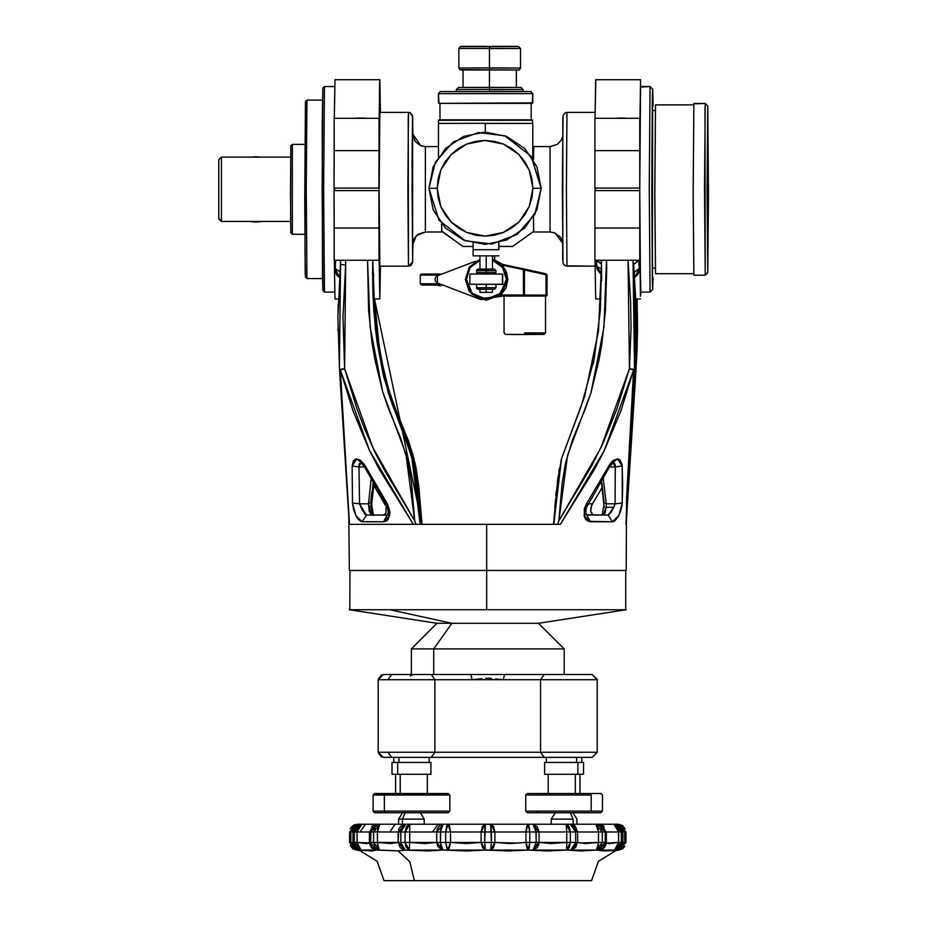 <?xml version="1.0" encoding="UTF-8"?>
<svg xmlns="http://www.w3.org/2000/svg" width="927" height="927" viewBox="0 0 927 927"><rect width="100%" height="100%" fill="white"/><g stroke="black" fill="none" stroke-linecap="round" stroke-linejoin="round"><path stroke-width="1.39" d="M707.753 148.401L707.741 230.22L707.741 148.401M523.002 91.53L523.002 89.548L520.951 87.497L489.468 87.405L489.433 67.88L458.888 67.972L489.433 67.88L489.433 48.389L520.476 48.482L489.433 48.389L489.456 46.35L489.433 67.88L520.476 67.972L489.433 67.88L489.456 69.931L516.339 70.046L489.468 69.942L489.421 89.456L523.002 89.548L489.943 89.652M463.025 87.451L463.025 70.046L489.456 69.931L460.939 70.023L518.425 70.023L459.722 69.618L458.888 67.972L458.888 48.482L489.433 48.389L458.888 48.482L460.325 46.524L518.367 46.431L520.476 48.482L489.931 48.575L489.908 46.524M516.339 87.451L516.339 70.023L519.294 69.826L520.476 67.972L489.931 68.065M523.002 89.548L489.421 89.456L489.421 91.46L489.421 89.456L456.362 89.548L489.421 89.456L489.433 87.405L458.587 87.509M262.364 221.483L255.829 222.144L262.364 221.483L255.829 222.144L249.282 221.483M255.736 156.744L260.811 157.138L250.661 157.138L255.736 156.744M262.109 221.483L255.736 222.109L262.109 221.483M356.571 118.053L364.589 118.053L356.571 118.053M532.758 102.885L531.229 103.418L531.229 119.768L531.229 103.395L485.424 103.256L438.946 103.395L439.977 103.395L439.977 119.768L439.977 103.395L485.238 103.256L438.946 103.395L532.249 103.395L485.227 103.256L532.249 103.395L532.77 93.65L532.77 102.874L438.946 103.395L438.436 93.65L485.481 93.511L532.77 93.65L438.436 93.65L438.436 102.874M532.77 158.575L532.77 123.384L485.227 123.245L485.227 132.155L485.227 123.245L532.77 123.384L532.249 119.792L438.946 119.792L532.249 119.792L532.77 123.384L485.98 123.523M530.719 91.599L532.77 93.65L530.719 91.599L440.487 91.599L530.719 91.599L532.77 93.65L532.26 103.395M504.983 135.805L531.333 156.396L541.298 188.332L531.333 156.396L504.879 135.771L531.229 156.362L541.194 188.285L536.918 166.814L524.752 148.598L506.548 136.431L485.064 132.155L463.581 136.431L445.366 148.598L433.199 166.814L428.923 188.285L437.15 188.274L440.8 169.954L451.171 154.427L466.698 144.056L485.018 140.406L503.338 144.056L518.865 154.427L529.236 169.954L532.886 188.274L541.298 188.332L534.775 214.357L516.988 234.461L491.889 244.01L465.238 240.811L438.888 220.22L428.923 188.285L435.342 162.225L453.129 142.121L478.228 132.573L504.879 135.771M485.227 123.245L438.436 123.384L485.227 123.245M486.188 292.329L492.515 292.353L479.954 292.353L486.293 292.364L479.954 292.353L486.188 292.329L486.188 289.247L486.188 292.329M492.515 292.353L492.515 289.27L486.188 289.247L494.358 289.27L486.177 289.247L486.165 284.276L476.594 284.299L495.887 284.299L486.165 284.276L486.165 287.706L476.594 287.729L486.165 287.706L486.177 289.247L478.123 289.27L486.293 289.294M507.382 279.224L506.351 279.224L500.487 293.361L486.351 299.212L472.214 293.361L466.362 279.224L465.342 279.224L471.495 294.091L486.362 300.244L501.229 294.091L507.382 279.224L498.32 296.513L478.946 298.888L469.074 291.182L465.342 279.224L469.386 266.825L479.954 259.201L469.386 266.825L465.342 279.224L466.362 279.224L467.88 271.565L469.734 268.112L475.25 262.596L479.954 260.278L470.116 267.567L466.362 279.224L467.88 286.872L469.734 290.325L472.214 293.361L478.703 297.694L482.457 298.83L490.256 298.83L497.463 295.84L502.979 290.325L505.968 283.117L506.351 279.224L507.834 279.398L503.268 266.721L492.515 259.131L503.651 267.266L507.382 279.224M478.946 298.888L480.812 299.595L501.553 296.188L479.885 299.224M524.601 332.874L524.612 334.415L543.987 334.473L514.207 334.52L524.914 334.531L505.539 334.473L524.612 334.415L524.601 332.874L545.528 332.932L524.601 332.874M545.528 296.014L503.998 296.014L545.528 296.014L545.528 332.932L545.528 296.014L545.528 332.932L524.925 332.99M442.828 285.099L437.138 285.099L440.012 285.829L442.874 285.099L437.903 285.446L442.828 285.099M486.177 273.998L486.165 272.48L476.594 272.515L486.165 272.48L486.177 269.062L486.165 270.591L476.594 270.626L486.165 270.591L486.165 272.48L495.887 272.515L486.165 272.538M486.304 269.108L494.358 269.085L486.304 269.108L486.316 270.649L495.887 270.626L486.165 270.591L495.887 270.626L495.887 272.515L486.165 272.48L486.165 273.859M500.823 295.064L507.834 279.398L501.252 264.114L523.709 268.934L501.252 264.114L502.237 265.11L523.373 269.653L523.373 295.064L500.823 295.064L506.003 287.984L507.834 279.398L506.385 271.727L502.237 265.11L523.373 269.653L523.373 295.064L524.462 295.076L524.462 270.024L546.026 274.693L546.026 295.134L524.462 295.076L546.455 295.168L547.057 274.844L547.057 295.354L546.281 296.119L545.528 296.119L547.057 295.354L547.057 274.844L524.462 270.024L523.373 269.653L523.709 268.934L524.462 270.024L524.462 295.076L523.697 295.84L545.713 295.91L546.362 295.25L545.713 295.91L523.697 295.84L523.373 295.064L500.823 295.064L499.92 295.84L523.697 295.84L499.92 295.84L500.823 295.064M500.835 296.188L503.998 296.188L500.835 296.188M384.357 795.03L449.78 795.03L373.129 795.03L384.357 795.03L384.357 811.183L385.447 812.724L448.239 812.724L437.463 812.724L448.239 812.724L449.78 811.183L384.357 811.183L384.357 795.03L385.447 793.5L384.357 795.03L449.78 795.03L448.239 793.5L374.67 793.5L395.562 793.5L395.562 774.265L391.97 774.265L397.671 774.265L397.671 762.481L391.97 762.481L393.766 762.481L393.766 757.347L391.6 757.347L387.984 752.226L378.262 752.226L434.925 752.226L434.925 679.688L387.984 679.688L391.6 674.555L383.523 674.555M429.143 757.347L429.143 762.481L430.939 762.481L391.97 762.481L391.97 774.265L430.939 774.265L427.347 774.265L427.347 793.5L448.239 793.5L374.253 793.918M438.552 811.183L384.357 811.183L438.552 811.183M591.183 795.03L536.988 795.03L591.183 795.03L591.183 811.183L536.988 811.183L538.066 812.724L600.87 812.724L590.093 812.724L600.87 812.724L602.399 811.183L591.183 811.183L591.183 795.03L525.76 795.03L536.988 795.03L525.76 795.03L525.76 811.183L591.183 811.183L525.76 811.183L536.988 811.183L538.066 812.724L590.093 812.724L557.811 812.724M602.399 795.03L602.399 811.183L591.183 811.183L602.399 811.183L602.399 795.03L600.87 793.5L538.066 793.5L536.988 795.03L538.066 793.5L527.301 793.5L552.84 793.5M374.705 824.254L360.487 824.254L352.99 831.948L354.346 831.948L354.346 842.388L354.346 831.948L352.99 831.948L352.99 842.388L369.386 842.863L366.744 843.524L357.034 842.388L357.034 831.948L360.012 831.948L365.447 824.254L361.762 824.254L357.034 831.948L369.491 831.948M401.634 824.254L377.057 824.254L370.545 831.948L373.546 831.948L373.546 842.388L377.393 842.388L377.393 831.948L389.746 831.948L395.18 824.254L379.896 824.254L377.393 831.948L398.193 831.948L398.193 842.388L390.626 843.524L377.393 842.388L377.393 831.948L370.545 831.948L370.545 842.388L373.546 842.388L373.546 831.948L379.896 824.254L376.802 824.254M571.785 824.254L405.644 824.254L400.812 831.948L405.134 831.948L405.134 842.388L409.711 842.388L409.711 831.948L432.573 831.948L438.007 824.254L409.722 824.254L409.711 831.948L436.698 831.948L436.698 842.388L425.029 843.524L409.711 842.388L409.711 831.948L400.812 831.948L400.812 842.388L405.134 842.388L405.134 831.948L409.722 824.254L403.963 824.254M383.384 674.555L378.262 679.688L387.984 679.688L378.262 679.688L378.262 752.226L383.384 757.347L591.611 757.347M624.902 609.699L389.885 609.699L451.878 623.338L538.517 623.338L451.878 623.338L433.755 648.923L564.149 648.923L433.755 648.923L433.755 674.555L433.755 648.923L411.379 648.923L433.755 648.923L451.878 623.338L437.011 623.338L451.878 623.338L389.885 609.699L350.418 609.699M386.698 674.555L587.417 674.555M576.582 762.481L576.582 757.347L576.582 762.481M581.762 757.347L581.762 762.481L583.558 762.481L544.601 762.481L544.601 774.265L577.857 774.265L577.857 762.481L544.601 762.481L546.397 762.481L546.397 757.347L544.23 757.347L583.929 757.347M398.946 762.481L398.946 757.347L398.946 762.481M575.319 793.5L575.319 774.265L575.319 793.5M573.141 819.132L555.018 819.132L573.141 819.132L573.141 824.254L573.141 819.132L570.348 812.724L573.141 819.132L551.264 819.132L573.141 819.132L551.264 819.132L555.215 812.724L527.301 812.724L538.066 812.724L527.301 812.724L525.76 811.183M400.209 793.5L400.209 774.265L400.209 793.5M374.67 793.5L373.129 795.03L373.129 811.183L384.357 811.183L373.129 811.183L374.67 812.724L437.463 812.724L420.313 812.724L424.265 819.132L402.388 819.132L405.192 812.724L402.388 819.132L398.633 819.132L424.265 819.132L424.265 824.254M402.388 824.254L402.388 819.132L402.388 824.254L409.722 824.254L395.18 824.254L389.746 831.948L398.193 831.948L405.644 824.254L401.507 825.551L398.761 829.005L398.193 842.388L400.812 842.388L400.812 831.948L398.193 831.948L400.812 831.948L402.225 826.513L405.644 824.254M547.88 774.265L579.537 774.265M609.989 831.948L606.397 831.948L609.989 831.948M606.293 831.948L602.272 831.948L602.272 842.388L605.261 842.388L605.261 831.948L598.726 824.254L573.859 824.254M359.444 850.534L358.482 850.337M361.843 850.87L359.734 850.047L371.947 850.951L376.408 850.047L398.042 850.859L409.804 861.809L414.357 880.65L383.952 880.65L414.357 880.65L409.804 861.809L398.042 850.859L405.157 850.047L427.729 850.951L442.851 850.047L467.162 850.951L485.412 850.047L508.842 850.951L528.239 850.047L548.216 850.951L566.664 850.047L581.044 850.951L596.548 850.047L603.767 850.951L615.841 850.58M344.462 368.703L340.082 369.247L344.462 368.703M636.049 368.969L626.687 516.385L636.015 369.56L637.058 298.9L637.591 330.232L636.722 356.466L626.71 516.061L633.732 398.83L633.79 397.046L633.326 399.885L633.187 397.428L631.669 418.181L626.328 516.061L628.448 467.776L634.543 369.549L631.414 369.247L634.543 369.549L635.273 356.466L636.177 330.232L635.876 303.917M349.908 570.487L486.675 570.487L486.675 609.699L486.675 570.487L626.188 570.487L486.663 570.487L486.663 524.346L486.663 570.487L349.908 570.487L349.861 609.699M625.679 609.699L625.679 570.487L623.964 570.487M606.177 505.551L606.223 503.882L615.099 503.882L613.825 507.359L606.061 507.359L606.177 505.551M385.539 505.563L384.67 503.882L385.713 503.882L384.67 503.882L373.766 485.296L385.539 505.563M387.463 507.359L386.142 507.359L387.463 507.359M626.188 570.487L626.559 498.599L633.651 370.035L620.8 411.043L604.311 450.476L594.381 469.444L560.337 524.346L413.338 524.346L379.433 469.502L369.56 450.545L353.117 411.02L340.371 370.035L349.491 524.346L413.338 524.346L349.386 524.288M650.07 86.524L652.643 89.085L653.083 106.141L652.712 89.595L652.33 96.605L651.878 159.931L652.631 289.537L650.082 292.098L640.592 292.098L650.07 292.098L649.259 189.154L650.082 86.524L640.592 86.524L639.769 190.591L639.781 150.649L594.914 150.649L594.914 118.308L639.931 118.308L640.592 79.734L639.781 150.649L594.914 150.649L594.867 188.03L639.769 188.03L640.511 86.976L650.07 86.524L649.259 189.004L650.07 292.098L652.631 289.537L653.014 277.845L652.643 289.537L652.33 281.796L651.843 189.015L652.643 89.085L650.07 86.524L652.643 89.085M705.18 103.442L707.753 106.002L708.402 189.317L707.753 272.619L705.18 275.18L707.811 272.248L708.402 197.729L707.811 106.431L707.081 189.062L707.741 272.619L707.081 189.062L707.753 106.002L705.18 103.442L693.906 103.442L693.222 189.189L693.906 275.18L693.222 197.474L693.836 103.824L705.18 103.442L704.508 189.05L705.18 275.18L693.906 275.18L705.18 275.18L704.926 109.965L705.18 103.442L707.753 106.002M379.803 266.211L379.189 190.591L379.803 266.211L408.517 266.211L379.803 266.211L408.506 266.211L408.274 118.25L408.506 112.41L410.024 112.7L412.608 116.512L413.013 136.976L412.503 117.868L412.075 161.252L412.608 262.109L408.506 266.211L412.608 262.109L412.782 259.039L412.028 189.096L412.608 116.512L410.024 112.7L408.517 112.41L379.803 112.41L379.189 190.591L379.803 112.41L408.506 112.41L407.903 189.317L408.506 266.211L410.731 265.562L412.527 262.967L413.013 241.646M595.111 266.211L565.238 265.806L595.111 266.211L567.023 266.211L566.409 189.317L567.023 112.41L566.409 189.201L567.023 266.211L563.755 264.601L563.002 262.967L562.341 188.957L562.99 115.701L564.798 113.071L567.023 112.41L595.111 112.41L567.023 112.41M221.391 221.483L290.626 221.483L221.391 221.483L221.391 157.138L221.391 221.483L218.784 218.332L218.83 159.711L218.83 218.923L221.391 221.483L290.626 221.483M412.7 135.354L415.192 141.518L420.904 145.806L425.423 146.628L438.436 146.628L425.423 146.628L425.423 231.993L416.362 235.748L412.608 244.809L412.608 133.812L420.719 145.736L424.879 146.617M441.831 231.993L425.423 231.993L441.831 231.993L441.634 223.87L441.831 231.379L462.897 246.42L441.797 231.171L441.831 231.993L425.423 231.993L418.239 234.195L414.276 238.506L412.712 243.233M304.867 234.299L292.387 234.299L304.867 234.299L292.387 234.299L292.387 144.322L292.387 234.299L290.788 231.901L290.51 193.442L290.858 145.863L290.615 219.908L290.858 232.758L292.387 234.299M322.515 278.517L306.999 278.517L322.515 278.517L306.999 278.517L306.292 189.317L306.999 100.104L306.292 189.178L306.999 278.517L305.458 276.976L305.261 273.129L304.774 197.648L305.458 101.646L304.971 251.055L305.458 276.976L306.999 278.506M334.647 292.098L324.427 292.098L334.647 292.098L324.427 292.098L323.616 189.317L324.438 86.524L323.616 189.154L324.427 292.098L322.816 290.047L322.445 273.338L322.272 124.844L322.886 88.065L322.098 189.317L322.897 290.568M693.778 273.743L655.459 273.743L654.786 197.335L655.459 104.89L654.786 189.189L655.459 273.743L693.778 273.743L655.459 273.743M655.215 268.181L652.631 268.181L652.341 258.76L652.631 110.44L652.399 262.098L652.631 268.181L655.215 268.181L652.643 268.181M562.816 243.175L554.821 232.886L550.105 231.993L550.105 146.628L533.697 146.628L533.454 159.711L533.697 146.628L550.105 146.628L550.105 231.993L533.697 231.993L533.628 231.147L533.442 216.964L533.697 231.993L550.105 231.993L554.821 232.886M532.77 146.246L533.651 147.184M512.631 246.42L498.853 246.489L512.631 246.42L533.651 231.437L512.631 246.42L498.853 246.362L512.631 246.42L533.651 231.449M473.118 246.489L462.897 246.42L473.118 246.489M486.188 255.875L486.188 269.062L486.188 255.875M617.359 118.053L625.366 118.053L617.359 118.053M439.352 275.076L420.279 275.076L420.279 283.789L439.525 283.789L420.279 283.789L420.279 275.076L421.322 274.056L420.279 275.076L439.352 275.076M442.017 274.056L421.322 274.056L442.017 274.056M442.202 284.821L422.063 285.099L442.944 285.099L422.063 285.099L420.279 283.789L421.322 284.821L442.202 284.821M601.53 263.928L596.432 260.707L596.548 266.165L601.6 269.247L596.548 266.165L601.611 274.068L600.29 273.303L597.115 269.305L596.432 260.313L601.519 263.847L601.577 280.777M634.752 277.521L639.329 268.413L638.633 273.5L634.752 277.521M635.273 290.754L633.57 264.45L638.668 260.313L639.329 268.413L634.184 272.457L633.57 264.45L638.715 260.742L639.329 268.413L634.184 272.457L636.362 318.425L634.925 374.021L636.594 354.207L637.452 318.425L636.942 298.9L636.594 354.207L635.667 353.488L636.594 354.207L635.609 369.838L635.018 367.162L635.609 369.838L634.914 369.827L635.632 354.195L634.891 373.187M640.893 292.098L639.931 260.313L640.406 296.339L640.893 292.098M595.064 260.313L595.737 298.9L595.064 260.313M334.126 188.03L334.126 190.591L334.126 188.03M334.693 190.591L334.693 188.03L334.693 190.591M595.122 188.03L595.122 190.591L595.122 188.03M595.482 190.591L595.482 188.03L595.482 190.591M290.626 157.138L221.391 157.138L218.83 159.711L221.391 157.138L290.626 157.138M562.816 117.868L562.805 260.672M562.747 258.911L562.759 119.583M639.769 190.591L640.592 292.098L639.769 190.591L639.931 260.313L594.914 260.313L594.867 190.591L594.914 227.984L639.781 227.984L639.723 190.591L594.867 190.591L639.723 190.591M652.643 110.44L655.215 110.44L652.643 110.44M693.778 104.89L655.459 104.89L693.778 104.89M324.438 86.524L334.647 86.524L324.438 86.524L322.886 88.065M306.999 100.104L322.515 100.104L307.011 100.104L305.458 101.646M292.399 144.322L304.867 144.322L292.399 144.322L290.858 145.863M441.634 223.87L441.762 231.147L441.646 223.882M425.423 146.628L425.423 231.993L416.362 235.748L412.608 244.809L412.573 134.067L412.712 135.296L412.608 133.812L420.719 145.736M412.712 243.337L412.608 244.809L412.712 243.337M693.906 275.18L705.18 275.18L707.741 272.619M595.829 298.251L595.737 298.9L601.044 298.9M335.041 298.251L334.276 260.313L334.948 298.9L338.471 298.9M334.126 260.313L334.079 190.591L334.126 227.984L378.992 227.984L379.803 298.9L380.418 266.211L379.803 298.9L379.143 260.313L334.126 260.313L334.126 227.984L378.992 227.984L378.934 190.591L378.992 260.313L334.126 260.313M379.189 190.591L334.079 190.591L379.189 190.591M372.584 275.064L373.766 274.832M335.539 260.313L335.25 271.866L336.675 275.029L339.688 277.497L334.995 268.413L340.07 271.878L334.995 268.413L335.655 260.313M340.36 260.313L340.591 264.45L345.655 264.96L345.586 260.313L345.655 264.96L340.591 264.45L339.375 367.104M393.917 409.039L383.801 376.999L377.405 344.276L375.296 327.706L372.909 294.207L372.735 260.313L372.584 275.018M601.252 260.313L601.519 263.859L601.635 260.313L604.821 260.313M414.763 520.835L415.991 524.346L414.751 520.812L405.945 454.045L382.619 391.518L370.047 326.872L367.544 260.313L368.61 310.383L372.098 343.245L374.809 359.479L382.619 391.518L387.984 407.277L400.673 438.286L408.007 462.075L411.449 482.561L414.751 520.812L384.983 471.009L375.134 452.503L364.438 428.541L356.976 408.9L344.601 368.668L340.371 370.035L369.56 450.545L413.338 524.346L560.337 524.346L604.311 450.476L633.651 370.035L631.414 369.247L634.543 369.549L633.651 370.035L625.922 524.346L634.543 369.549L633.002 260.313L634.114 260.313M593.767 361.24L593.222 363.94M561.542 458.738L560.789 461.866M559.352 468.714L558.842 471.588M556.293 491.113L555.899 495.238M555.528 499.386L554.856 507.695M554.334 514.392L554.103 517.278M639.781 227.984L639.781 260.313L594.914 260.313L594.914 227.984L639.781 227.984M633.002 260.313L635.737 297.845M372.805 515.041L371.553 501.229L373.546 483.465L371.368 505.818L372.364 513.581L373.755 515.505M370.765 507.428L370.696 505.818M370.858 501.229L371.82 491.936M601.901 482.654L603.975 501.229M604.161 505.818L604.091 507.417M419.039 524.346L420.221 524.346L417.753 494.091L413.674 464.694L406.686 440.464L397.127 416.895M420.151 524.346L411.739 456.513L388.309 393.118L375.296 327.706L372.735 260.313L372.747 287.393L373.871 311.02L377.208 342.387L383.013 373.326L391.866 403.315L406.408 439.444L413.083 461.669L415.887 477.023L419.688 517.231M414.751 520.812L372.863 447.776L344.601 368.668L343.025 316.872L345.655 264.96L344.601 368.668L340.082 369.247L342.573 369.247L340.371 370.035L339.514 369.56L340.371 370.035L349.491 524.346L348.842 516.374L349.34 570.487M602.029 487.567L591.553 505.667L590.731 511.264L593.002 514.786L594.253 515.041L591.947 514.033L590.731 511.264L590.939 507.556L592.469 503.882L588.216 503.882L592.469 503.882L602.029 487.567M362.283 463.036L360.788 462.712L364.566 467.011L385.968 504.3L386.895 503.037L385.968 504.3L387.498 507.428L388.262 512.364L387.243 515.041L366.524 515.041L362.121 521.75L383.523 521.75L387.173 515.041L383.523 521.75L361.368 521.646L358.17 519.19L355.875 515.493L353.535 509.236L352.445 503.037L352.133 465.899L353.477 460.754L355.817 458.958L360.047 459.919L364.288 464.381L387.753 504.497L390.035 512.446L388.343 519.178L386.675 520.812L383.523 521.75L389.838 515.482L386.895 503.037L365.18 465.899L364.566 467.023L365.18 465.899L356.802 458.83L352.133 465.899L358.992 466.953L359.212 463.929L360.835 462.735M382.758 515.041L384.647 514.439L385.956 512.735L386.142 507.359L385.956 512.735L384.647 514.439L382.758 515.041M603.21 515.041L606.061 507.359L605.053 512.84L603.21 515.041L608.066 515.041L612.434 521.75L588.332 521.333L585.621 519.19L584.427 516.872L584.3 509.236L586.107 504.508L609.723 464.381L612.874 460.754L617.324 458.83L620.047 459.919L622.04 464.381L622.689 484.624L622.121 504.497L620.719 510.835L618.1 516.86L614.856 520.812L612.434 521.75L618.854 515.482L622.237 503.037L622.191 465.899L615.296 466.953L615.099 503.882L606.223 503.882L603.292 478.436L606.223 503.882L603.72 502.179L606.223 503.882L606.061 507.359L613.825 507.359L610.939 512.666L608.066 515.041L585.482 514.775M338.274 303.929L337.938 317.092M337.926 329.108L337.938 330.232M344.89 448.969L346.095 467.776M347.173 485.875L347.66 494.439M629.282 260.313L628.066 260.313L630.603 301.008L631.032 328.135L629.387 368.668L616.918 408.923L603.176 442.955L591.391 466.397L558.911 520.812L562.144 483.5L565.482 463.268L572.712 439.456L585.412 408.598L590.916 392.816L599.004 360.429L601.82 344.01L605.424 310.742L606.675 268.737L606.536 260.313L604.972 260.313M390.591 395.841L413.685 457.857L421.959 524.346L419.317 492.689M418.378 484.021L416.211 469.294L412.689 454.16L407.857 439.444L399.004 417.845M396.003 410.626L388.297 388.459L381.043 357.961L376.524 326.721L374.438 298.9M376.061 321.31L374.496 298.9L378.981 345.25L381.901 361.936L387.868 386.629L394.578 406.721L408.877 441.982L415.667 466.13L418.761 486.605L422.017 524.346L416.663 471.391M364.531 466.953L358.992 466.953L364.531 466.953M387.173 515.041L366.524 515.041L364.774 513.964L361.727 509.213L359.56 503.882L368.529 503.882L371.159 479.236L368.529 503.882L359.56 503.882L358.992 466.953L360.73 462.735M371.449 515.041L368.529 503.882L371.09 502.133L368.529 503.882L369.305 511.426L371.449 515.041L366.524 515.041L359.56 503.882L358.992 466.953L352.133 465.899L352.445 503.037L359.56 503.882L352.445 503.037L355.875 515.493L362.121 521.75L366.524 515.041M377.498 515.041L380.487 515.041M389.908 515.041L377.393 515.041M593.686 515.041L596.849 515.041M609.526 466.953L615.296 466.953L609.526 466.953M613.222 462.724L615.296 466.953L622.191 465.899L617.324 458.83L608.819 465.899L609.479 467.034L613.315 462.735L614.311 463.036L615.343 465.261L615.099 503.882L622.237 503.037L615.099 503.882L613.825 507.359L608.066 515.041L586.93 515.041L590.534 521.75L612.434 521.75L608.066 515.041M609.479 467.034L608.819 465.899L586.965 503.037L587.95 504.3L586.965 503.037L584.068 515.493L590.534 521.75L585.771 512.99L586.327 507.718L609.479 467.034M626.188 524.137L627.336 491.692L626.107 523.431M628.066 260.313L629.387 368.668L633.941 369.247L629.387 368.668L631.414 369.247L629.387 368.668L600.974 447.706L558.911 520.812L557.672 524.346L558.9 520.835M632.249 260.313L629.572 260.313M632.863 401.182L633.755 397.231L631.669 418.181L627.336 491.692L633.187 397.37M626.212 523.535L626.107 522.643L626.212 523.535M626.64 517.162L627.95 491.692L627.347 491.368L627.95 491.692L633.732 397.405M631.693 417.822L632.504 418.204L631.693 417.822M601.53 263.963L598.46 331.02L584.705 396.211L561.565 458.68L553.732 524.346M553.825 524.346L557.672 524.346M558.911 520.812L567.498 455.261L590.916 392.816L603.929 327.44L606.536 260.313M372.7 260.313L369.56 260.313M369.444 260.313L367.88 260.313M416.014 524.346L417.625 524.346M417.695 524.346L418.981 524.346M372.654 269.711L372.689 275.018M374.496 298.9L422.017 524.346M344.114 369.247L344.693 369.073M344.774 260.313L340.638 260.313L337.938 317.428L339.514 369.56L348.842 516.385L339.514 369.549M349.328 524.195L348.842 516.385M365.69 609.699L372.677 609.699M564.149 674.555L564.149 648.923L538.517 623.338L626.188 609.699L349.34 609.699L437.011 623.338L411.379 648.923L411.379 674.555M473.164 609.699L513.593 609.699M592.017 674.555L471.067 674.555L472.133 679.688L481.866 678.645M611.808 824.254L615.157 824.254L613.906 824.254L621.322 831.948L622.654 831.948L621.322 831.948L621.322 842.388L622.654 842.388L622.654 831.948L624.682 831.948L618.228 824.254L601.947 824.254M599.143 824.254L595.91 824.254L602.272 831.948L605.261 831.948L605.261 842.388L606.397 842.388M361.6 824.254L357.277 824.254L350.835 831.948L352.017 831.948M357.695 824.254L360.788 824.254M617.034 850.337L619.062 850.036L624.682 842.388L622.84 842.724L625.91 842.388L624.682 842.388L623.141 847.602L619.062 850.036L625.91 842.388L625.91 831.948L624.682 831.948L624.682 842.388L624.682 831.948L625.91 831.948L618.228 824.254L622.793 826.513L624.682 831.948L622.654 831.948L615.157 824.254L598.599 824.254M591.577 880.65L414.357 880.65L591.577 880.65L598.367 861.38L615.725 850.615L619.062 850.036M575.621 831.948L570.314 831.948L570.314 842.388L575.621 842.388L575.621 831.948L574.045 826.502L570.279 824.254L573.071 824.833L575.447 826.502L577.614 831.948L598.448 831.948L598.448 842.388L585.076 843.524L577.614 842.353L577.614 831.948L598.448 831.948L595.91 824.254L566.212 824.254L569.108 826.502L570.314 831.948L575.621 831.948L575.621 842.353L577.614 842.353L577.614 831.948L575.621 831.948L577.614 831.948L570.279 824.254L575.621 831.948M532.886 824.254L536.13 831.948L529.757 831.948L529.757 842.388L536.13 842.388L535.876 828.993L535.169 826.502L532.886 824.254L537.22 826.502L539.039 831.948L566.745 831.948L566.745 842.353L550.939 843.524L539.039 842.353L539.039 831.948L566.745 831.948L566.212 824.254L527.996 824.254L529.247 826.502L529.757 831.948L536.13 831.948L536.13 842.353L539.039 842.353L539.039 831.948L536.13 831.948L539.039 831.948L532.886 824.254L547.486 824.254M491.391 831.948L484.659 831.948L484.659 842.388L491.391 842.388L490.592 824.254L493.627 826.502L494.925 831.948L526.003 831.948L526.003 842.353L509.78 843.524L494.925 842.353L494.925 831.948L526.003 831.948L526.617 826.502L527.996 824.254L485.435 824.254L484.659 831.948L491.391 831.948L491.391 842.353L494.925 842.353L494.925 831.948L491.391 831.948L494.925 831.948L490.592 824.254L491.391 831.948M445.667 831.948L440.487 831.948L440.487 842.388L445.667 842.388L445.667 831.948L448.008 824.254L450.499 831.948L481.125 831.948L481.125 842.353L466.49 843.524L450.499 842.388L450.499 831.948L481.125 831.948L482.411 826.502L485.435 824.254L443.118 824.254L440.487 831.948L445.667 831.948L445.667 842.388L450.499 842.388L450.499 831.948L445.667 831.948L450.499 831.948L449.386 825.551L448.494 824.404L447.104 824.845L445.667 831.948M356.513 850.047L349.583 842.388L349.583 831.948L357.277 824.254L352.723 826.513L350.835 831.948L349.583 831.948L350.835 831.948L350.835 842.388L356.443 850.036L352.376 847.602L350.835 842.388L349.583 842.388L352.805 842.747L350.835 842.388L350.835 831.948L352.99 831.948L352.99 842.388L353.036 831.195L354.253 827.672L357.613 824.845L363.778 824.254L354.346 824.845L351.854 826.513L350.186 829.005M604.149 826.513L601.669 824.845L598.726 824.254L606.42 831.948L605.261 831.948L618.657 831.948L618.657 842.388L608.981 843.524L606.409 842.886M548.193 774.265L548.239 793.5M398.633 824.254L398.633 819.132L402.596 812.724L374.67 812.724L385.447 812.724L384.357 811.183M402.388 819.132L424.265 819.132M579.978 793.5L579.978 774.265L579.978 793.5L590.093 793.5L527.301 793.5L525.76 795.03M397.671 774.265L430.939 774.265L430.939 762.481L397.671 762.481L397.671 774.265M577.857 774.265L583.558 774.265L583.558 762.481L577.857 762.481L577.857 774.265M383.929 757.347L544.23 757.347L540.603 752.226L434.925 752.226L434.925 679.688L472.133 679.688L471.067 674.555L391.6 674.555L387.984 679.688L434.925 679.688L431.298 674.555L434.925 679.688L540.603 679.688L540.603 752.226L587.556 752.226M485.794 678.251L486.756 678.205M487.776 678.193L489.05 678.216M489.746 678.251L491.669 678.402M495.621 678.923L503.396 679.688L504.473 674.555M587.556 679.688L540.603 679.688L540.603 752.226L544.23 757.347M471.067 674.555L472.133 679.688M503.396 679.688L540.603 679.688L544.23 674.555L540.603 679.688L597.278 679.688L597.278 752.226L434.925 752.226L431.298 757.347L434.925 752.226L387.984 752.226L391.6 757.347M606.397 831.948L618.657 831.948L613.906 824.254L615.725 824.845L618.297 829.005L618.657 842.388L621.322 842.388L621.322 831.948L618.657 831.948L621.322 831.948L620.754 829.005L618.031 825.551L613.906 824.254M585.516 824.254L606.328 824.254M576.895 824.254L576.895 819.132L576.895 824.254L582.005 824.254M427.614 824.254L463.465 824.254M438.007 824.254L432.573 831.948L436.698 831.948L443.118 824.254L438.007 824.254M393.187 824.254L409.722 824.254L406.478 826.513L405.134 831.948L409.711 831.948L409.722 824.254M377.185 824.254L365.447 824.254L360.012 831.948L370.545 831.948L369.375 831.948L369.375 842.388L370.545 842.388L371.043 829.005L373.442 825.551L377.057 824.254L374.126 824.845L371.646 826.513M358.448 849.792L359.34 850.001L352.793 842.388L359.734 850.047L355.945 848.506L353.117 843.802L352.99 842.388L354.346 842.388L356.258 847.556L361.02 850.047L354.346 842.388L357.034 842.388L361.02 850.047L358.645 848.553L357.219 845.192L357.034 831.948L354.346 831.948L361.762 824.254L359.108 824.404M484.659 831.948L481.125 831.948L481.125 842.353L484.659 842.353L485.435 824.254L481.125 831.948L484.659 831.948M529.757 831.948L526.003 831.948L526.003 842.353L529.757 842.353L529.757 831.948L527.996 824.254L526.003 831.948L529.757 831.948M570.314 831.948L566.745 831.948L566.745 842.353L570.314 842.353L570.314 831.948L566.212 824.254L566.745 831.948L570.314 831.948M602.272 831.948L598.448 831.948L598.448 842.388L602.272 842.388L602.272 831.948L600.418 826.513L595.91 824.254L597.706 826.513L598.448 831.948L602.272 831.948M598.726 824.254L603.35 826.513L605.261 831.948M616.536 824.404L620.464 826.513L622.654 831.948L622.851 842.388L622.156 845.157L619.711 848.506L617.197 849.792M625.308 829.005L622.492 825.551L618.228 824.254M354.381 831.195L354.346 831.948L357.034 831.948L358.413 826.513L361.762 824.254L358.923 824.845L356.513 826.513L354.381 831.195M373.558 831.565L377.393 831.948L378.123 826.513L379.896 824.254L375.412 826.513L373.558 831.565M440.487 831.948L436.698 831.948L436.698 842.388L440.487 842.388L440.684 829.005L441.658 825.551L443.118 824.254L439.549 825.551L437.185 829.005L436.698 831.948L440.487 831.948M619.155 850.024L622.874 848.506L624.763 846.421M616.328 849.989L622.654 842.388L621.322 842.388L614.647 850.047L615.91 850.047M613.744 850.882L618.993 850.047M615.505 849.792L619.41 847.556L621.322 842.388L618.657 842.388L617.637 847.602L615.505 849.792M606.42 831.948L606.42 842.388L605.261 842.388L603.57 847.556L599.387 850.047L603.338 848.553L599.387 850.047L614.647 850.047L618.657 842.388L606.64 843.083M603.338 848.553L606.015 844.798M599.387 850.047L605.261 842.388L602.272 842.388L596.548 850.047L599.387 850.047M596.779 849.955L600.638 847.556L602.272 842.388L598.448 842.388L598.066 847.602L596.779 849.955M577.614 842.353L575.621 842.353L577.602 842.504L575.54 847.637L570.765 850.047L596.548 850.047L598.448 842.388L580.163 843.037M570.765 850.047L577.602 842.504L575.621 842.388L570.765 850.047L574.195 847.556L575.621 842.388L570.314 842.388L569.294 847.556L566.664 850.047L570.765 850.047M566.745 842.504L570.314 842.388L566.745 842.353L566.664 850.047L570.314 842.388L566.745 842.353L536.13 842.353L539.039 842.353L538.506 845.262L537.208 847.637L533.141 850.047L566.664 850.047L566.745 842.504M533.141 850.047L539.039 842.504L536.13 842.388L533.141 850.047L535.238 847.556L536.13 842.388L529.757 842.388L529.352 847.556L528.239 850.047L533.141 850.047M518.355 843.072L491.391 842.353L494.914 842.504L493.512 847.637L490.615 850.047L528.239 850.047L526.826 847.637L526.015 842.504L529.757 842.353L526.003 842.353L528.239 850.047L529.757 842.388L526.003 842.353M490.615 850.047L494.914 842.504L484.659 842.388L485.412 850.047L490.615 850.047L491.391 842.388M484.983 848.24L484.659 842.388L481.136 842.504L484.659 842.353L481.136 842.504L485.412 850.047L482.527 847.637L481.125 842.353L450.499 842.388L447.764 850.047L485.412 850.047M447.347 849.769L449.143 848.553L450.499 842.388L445.667 842.388L447.347 849.769M447.764 850.047L445.667 842.388L440.487 842.388L442.851 850.047L447.764 850.047M441.669 849.792L442.851 850.047L441.171 847.556L440.487 842.388L436.698 842.388L437.811 846.467L441.669 849.792M442.851 850.047L436.698 842.388L409.711 842.388L409.259 850.047L442.851 850.047M408.436 849.769L409.259 850.047L409.711 842.388L405.134 842.388L405.806 846.421L408.436 849.769M409.259 850.047L405.134 842.388L400.812 842.388L405.157 850.047L409.259 850.047M403.79 849.792L405.157 850.047L402.051 847.556L400.812 842.388L398.193 842.388L400.244 847.602L403.79 849.792M405.157 850.047L398.193 842.388L377.393 842.388L379.259 850.047L398.042 850.859L405.157 850.047M378.112 849.769L379.259 850.047L377.764 847.602L377.393 842.388L373.546 842.388L375.192 847.556L378.112 849.769M379.259 850.047L373.546 842.388L370.545 842.388L376.408 850.047L379.259 850.047M369.525 843.813L371.403 847.602L376.408 850.047L372.237 847.556L370.545 842.388L369.398 842.388M359.734 850.047L376.408 850.047L372.33 848.448M350.116 845.157L352.619 848.506L356.35 850.024M494.705 259.931L502.341 264.346L493.778 259.56M547.057 274.844L545.505 273.65L523.709 268.934L545.505 273.65L547.057 274.844L547.057 295.354M485.064 289.294L477.463 289.12L476.698 288.309L476.594 284.299M484.589 269.062L478.123 269.085L484.717 269.108M469.885 274.021L502.434 274.021L502.434 284.276L469.885 284.276L476.594 284.346L469.885 284.276L469.885 274.021L469.885 284.276L502.631 284.346L502.434 274.021L469.885 274.021M495.887 284.346L502.631 284.346L502.631 274.091L502.631 284.346L495.887 284.346M495.725 284.311L486.316 284.334M484.427 284.334L476.791 284.311M492.515 260.197L497.463 262.596L502.979 268.112L505.968 275.319L506.351 279.224L502.527 267.463L492.515 260.197M495.887 284.311L495.887 287.729L486.165 287.706L495.887 287.729L495.064 289.097L492.515 289.282M503.998 332.932L503.998 296.014L503.998 332.932L505.539 334.473M437.428 275.806L475.505 261.229L437.428 275.806L437.428 282.99L435.644 281.576L434.96 279.398L435.644 277.219L437.428 275.806M478.541 298.737L437.428 282.99L478.541 298.737M438.494 274.056L441.472 274.056L438.494 274.056M546.49 274.635L546.362 295.25L546.49 274.635M465.238 240.811L491.994 244.044L517.092 234.508L534.879 214.392L541.298 188.332L534.867 214.404L517.069 234.519L491.959 244.056L465.296 240.835M428.923 188.285L433.199 209.769L445.366 227.984L463.581 240.151L485.053 244.427L506.536 240.151L524.752 227.984L536.918 209.769L541.194 188.285L532.886 188.274L529.236 206.594L518.865 222.121L503.338 232.503L485.018 236.142L466.698 232.503L451.171 222.121L440.8 206.594L437.15 188.274L428.923 188.285M437.15 188.274L438.077 197.613L440.8 206.594L445.215 214.867L451.171 222.121L458.425 228.077L466.698 232.503L475.678 235.226L485.018 236.142L494.358 235.226L503.338 232.503L511.611 228.077L518.865 222.121L524.821 214.867L529.236 206.594L531.959 197.613L532.886 188.274L531.959 178.934L529.236 169.954L524.821 161.68L518.865 154.427L511.611 148.471L503.338 144.056L494.358 141.333L485.018 140.406L475.678 141.333L466.698 144.056L458.425 148.471L451.171 154.427L445.227 161.68L440.8 169.954L438.077 178.934L437.15 188.274M473.118 243.164L473.118 249.711L498.749 249.711L498.749 242.793L498.749 249.711L473.118 249.711L473.164 255.875L473.118 243.164M498.853 249.745L498.853 242.77L498.853 249.745M438.436 123.384L438.436 120.313L532.77 120.313L438.436 120.313L438.436 157.022M531.229 103.395L531.229 119.768M440.487 91.599L438.436 93.65M438.946 119.792L438.436 120.313M640.592 79.734L595.737 79.734L595.064 118.308L595.829 80.371M594.914 118.308L639.781 118.308L639.769 188.03L594.867 188.03L594.914 118.308M334.126 118.308L379.143 118.308L379.803 79.734L380.418 112.41L379.618 82.283L378.992 150.649L334.126 150.649L334.126 118.308L378.992 118.308L378.992 150.649L334.126 150.649L334.079 188.03L378.934 188.03L378.992 150.649L379.189 188.03L334.079 188.03L334.126 118.308M379.803 79.734L334.948 79.734L334.276 118.308L335.041 80.371M249.363 221.483L255.736 222.109L249.363 221.483M520.951 87.497L458.413 87.497L456.362 89.548L456.362 91.495M492.724 46.524L517.254 46.466M516.154 46.408L492.272 46.35M486.64 46.35L462.109 46.408M462.249 46.466L487.092 46.524M520.476 67.972L520.476 48.482M532.77 123.384L532.249 119.803M545.528 332.932L543.987 334.473M495.887 270.626L494.439 269.085L477.729 269.131L476.698 270.047L476.594 272.515L477.753 274.01M449.78 795.03L449.78 811.183L448.656 812.307M602.399 811.183L601.287 812.307M551.264 819.132L551.264 824.254M356.443 850.036L359.676 850.58L377.127 861.322L383.952 880.65M640.592 292.098L650.082 292.098L652.643 289.537M413.013 136.976L412.538 115.69L410.418 112.885M533.697 231.993L550.105 231.993L554.624 232.816L560.337 237.103L562.515 241.646M562.515 136.976L561.275 140.104L557.394 144.357L550.105 146.628M492.515 269.073L492.515 255.875M494.636 259.884L494.636 255.875M640.592 298.9L635.783 298.9M479.954 269.073L479.966 255.875M462.897 246.42L441.831 231.379M409.954 112.677L408.506 112.41M373.152 298.9L379.803 298.9M634.195 272.573L635.632 354.184M626.2 524.218L626.687 516.385M637.058 298.9L637.567 332.156M637.255 344.033L636.455 361.669M602.087 515.041L603.883 505.227L601.368 481.843M553.512 524.346L557.66 479.363L561.635 458.355L581.449 405.447L594.288 358.529L600.395 310.058L601.519 263.859M373.164 482.805L370.939 505.215L372.677 515.041M373.442 515.041L371.646 504.763L373.905 484.103M419.467 514.381L418.517 502.121M418.378 500.29L418.228 498.622M417.451 490.163L415.956 477.521M414.578 468.877L413.187 462.133L402.051 428.378L392.492 405.018L377.509 344.438L372.608 279.502M416.177 468.738L414.751 461.901M414.079 459.12L402.805 426.571M400.835 421.936L400.51 421.171M395.678 409.56L389.734 392.828M383.523 369.595L378.772 343.882M398.633 819.132L402.596 812.724M576.895 819.132L572.944 812.724M597.278 752.226L592.144 757.347L597.278 752.226L597.278 679.688L592.144 674.555L597.255 679.282M378.262 679.688L378.262 752.226M378.274 679.282L381.507 674.914M412.782 674.578L412.04 674.74M410.383 675.945L413.164 674.555M378.274 752.631L381.507 757M615.157 824.254L622.851 831.948L622.851 842.388L615.586 850.105M360.487 824.254L352.793 831.948M377.057 824.254L369.375 831.948M606.293 842.62L604.74 847.174L603.28 848.587L606.42 842.388M369.491 842.608L370.985 847.081L372.376 848.483L369.375 842.388M359.34 850.001L359.989 850.094M494.717 274.01L495.887 272.515M479.954 292.353L479.954 289.27M498.807 255.875L473.164 255.875"/></g></svg>

